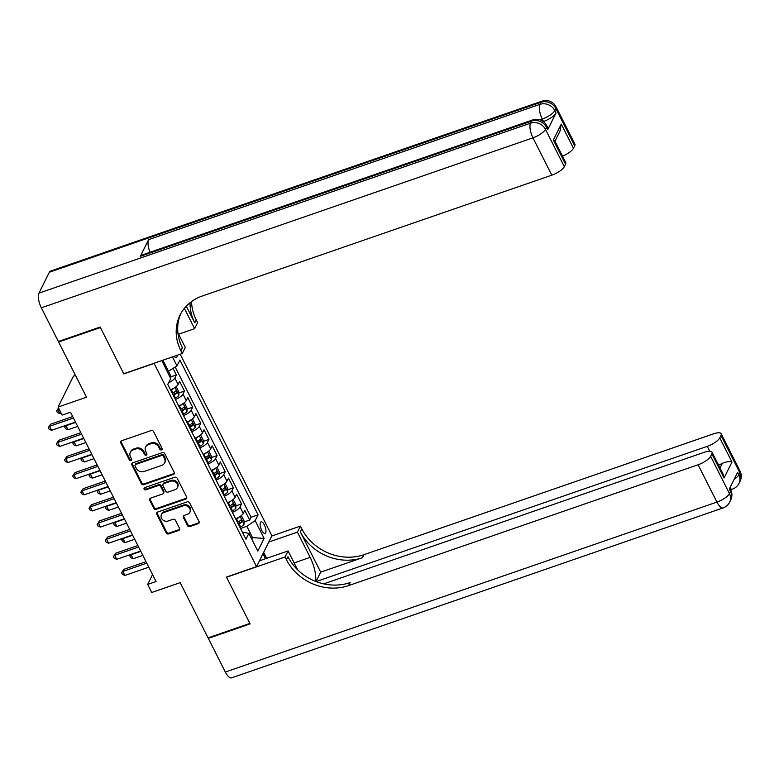 <?xml version="1.0" encoding="UTF-8"?>
<svg xmlns="http://www.w3.org/2000/svg" width="779" height="779" viewBox="0 0 779 779"><rect width="100%" height="100%" fill="white"/><g stroke="black" fill="none" stroke-linecap="round" stroke-linejoin="round"><path stroke-width="1.17" d="M161.496 449.902A1.305 1.139 -153.6 0 0 162.081 448.392L153.59 431.576A1.87 1.636 -153.6 0 0 151.145 430.563L121.602 440.778A1.87 1.636 -153.6 0 0 120.764 442.93L129.256 459.746A1.305 1.139 -153.6 0 0 131.583 459.931A1.305 1.139 -153.6 0 0 131.554 458.948L130.453 456.776A5.989 5.219 -153.6 0 1 130.346 452.287A5.989 5.219 -153.6 0 1 133.151 449.892L135.614 449.045A5.989 5.219 -153.6 0 1 143.424 452.287L144.524 454.469A1.305 1.139 -153.6 0 0 146.842 454.654A1.305 1.139 -153.6 0 0 146.822 453.67L145.722 451.499A5.989 5.219 -153.6 0 1 145.615 447.019A5.989 5.219 -153.6 0 1 148.409 444.614L150.873 443.767A5.989 5.219 -153.6 0 1 158.682 447.01L159.783 449.191A1.305 1.139 -153.6 0 0 161.496 449.902M145.615 447.019L146.024 446.182A5.989 5.219 -153.6 0 1 148.828 443.777L151.292 442.93A5.989 5.219 -153.6 0 1 159.101 446.172L160.201 448.353A1.305 1.139 -153.6 0 0 162.217 448.908M121.008 441.148A1.87 1.636 -153.6 0 0 121.173 442.092L129.674 458.909A1.305 1.139 -153.6 0 0 131.68 459.464M130.346 452.287L130.765 451.46A5.989 5.219 -153.6 0 1 133.569 449.055L136.023 448.207A5.989 5.219 -153.6 0 1 143.833 451.45L144.933 453.631A1.305 1.139 -153.6 0 0 146.949 454.186M264.363 524.949A6.096 2.269 70.9 0 0 261.043 521.852A6.096 2.269 70.9 0 0 261.705 530.295A6.096 2.269 70.9 0 0 265.026 533.381A6.096 2.269 70.9 0 0 264.363 524.949M187.466 525.552A1.87 1.636 -153.6 0 0 189.91 526.565L198.197 523.702A1.87 1.636 -153.6 0 0 199.035 521.55L189.609 502.874A1.87 1.636 -153.6 0 0 187.164 501.861L157.621 512.076A1.87 1.636 -153.6 0 0 156.783 514.228L166.209 532.904A1.87 1.636 -153.6 0 0 168.653 533.917L178.664 530.46A1.87 1.636 -153.6 0 0 179.511 528.308L175.47 520.314A1.87 1.636 -153.6 0 0 173.026 519.301L168.069 521.015A5.005 4.362 -153.6 0 1 162.548 519.671A5.005 4.362 -153.6 0 1 161.448 514.559A5.005 4.362 -153.6 0 1 163.785 512.543L183.24 505.824A5.005 4.362 -153.6 0 1 188.752 507.168A5.005 4.362 -153.6 0 1 189.852 512.28A5.005 4.362 -153.6 0 1 187.515 514.286L184.272 515.416A1.87 1.636 -153.6 0 0 183.435 517.558L187.466 525.552L187.885 524.715A1.87 1.636 -153.6 0 0 190.319 525.737L198.616 522.865A1.87 1.636 -153.6 0 0 199.21 522.505M153.93 363.491L123.832 373.901L100.413 327.54L58.61 341.991L86.508 397.222L58.084 407.047L62.154 415.11L70.519 412.218L156.043 581.524L147.679 584.416L151.749 592.478L180.173 582.653L208.071 637.874L249.874 623.424L226.455 577.064L256.554 566.654L154.047 363.267M173.337 474.479A1.87 1.636 -153.6 0 0 174.175 472.327L164.739 453.651A1.87 1.636 -153.6 0 0 162.305 452.638L132.761 462.853A1.87 1.636 -153.6 0 0 131.914 465.005L141.35 483.681A1.87 1.636 -153.6 0 0 143.794 484.694L173.337 474.479L173.746 473.642A1.87 1.636 -153.6 0 0 174.35 473.281M177.174 478.267L186.609 496.944A1.87 1.636 -153.6 0 1 185.762 499.096L156.219 509.31A1.87 1.636 -153.6 0 1 153.784 508.288L149.743 500.303A1.87 1.636 -153.6 0 1 150.59 498.151L162.568 494.003A1.87 1.636 -153.6 0 0 163.405 491.861L160.727 486.554A1.87 1.636 -153.6 0 0 158.293 485.541L145.819 489.855A1.305 1.139 -153.6 0 1 144.699 487.635L174.73 477.254A1.87 1.636 -153.6 0 1 177.174 478.267M58.61 341.991L58.951 341.309M244.031 521.998L249.66 520.051L244.781 510.381L243.262 513.429L240 506.973A7.624 2.425 153.2 0 1 232.395 512.358M235.891 505.873L241.519 503.925L236.631 494.256L235.122 497.304L231.86 490.858A7.624 2.425 153.2 0 1 224.245 496.233M227.741 489.748L233.379 487.8L228.49 478.131L226.971 481.179L223.719 474.732A7.624 2.425 153.2 0 1 216.104 480.107M219.6 473.622L225.228 471.684L220.34 462.005L218.831 465.053L215.569 458.607A7.624 2.425 153.2 0 1 207.954 463.982M211.46 457.507L217.088 455.559L212.2 445.88L210.681 448.928L207.428 442.482A7.624 2.425 153.2 0 1 199.813 447.867M203.309 441.381L208.938 439.434L204.049 429.755L202.54 432.803L199.278 426.356A7.624 2.425 153.2 0 1 191.673 431.741M195.169 425.256L200.797 423.309L195.909 413.63L194.39 416.677L191.137 410.231A7.624 2.425 153.2 0 1 183.523 415.616M187.018 409.131L192.647 407.183L187.758 397.504L186.249 400.562L182.987 394.106A7.624 2.425 153.2 0 1 175.382 399.491M178.878 393.006L184.506 391.058L179.618 381.389L178.099 384.437A7.624 2.425 153.2 0 1 170.494 389.812M174.107 356.324A5.911 2.191 70.9 0 0 176.268 357.61A5.911 2.191 70.9 0 0 177.164 355.273M180.212 354.221L271.91 535.757L256.554 566.654M249.66 520.051L251.052 517.256L258.073 514.831L179.891 360.034L176.979 365.877L167.339 371.982M258.073 514.831L255.171 520.674L264.13 538.406L257.82 551.104L248.861 533.372L245.96 539.214L167.767 384.427L170.669 378.575L161.847 360.57M172.441 356.899L176.979 365.877M170.728 376.88L176.356 374.933L174.847 377.981A7.624 2.425 153.2 0 1 168.576 382.791M184.506 391.058L182.987 394.106M192.647 407.183L191.137 410.231M200.797 423.309L199.278 426.356M208.938 439.434L207.428 442.482M217.088 455.559L215.569 458.607M225.228 471.684L223.719 474.732M233.379 487.8L231.86 490.858M241.519 503.925L240 506.973M251.052 517.256L175.197 367.084M176.356 374.933L173.113 368.506M251.237 538.055L252.523 537.617L246.826 526.322L240.545 528.493M168.634 371.534L162.928 360.249L162.178 361.758M75.505 375.429L73.44 376.15L58.084 407.047M152.548 574.61L147.679 584.416M251.773 539.126L252.523 537.617L264.13 538.406M242.688 532.739L243.837 532.339L248.861 533.372M178.634 405.937A7.624 2.425 -26.8 0 0 186.249 400.562M186.785 422.062A7.624 2.425 -26.8 0 0 194.39 416.677M194.925 438.188A7.624 2.425 -26.8 0 0 202.54 432.803M203.076 454.313A7.624 2.425 -26.8 0 0 210.681 448.928M211.216 470.438A7.624 2.425 -26.8 0 0 218.831 465.053M219.366 486.563A7.624 2.425 -26.8 0 0 226.971 481.179M227.507 502.689A7.624 2.425 -26.8 0 0 235.122 497.304M235.648 518.804A7.624 2.425 -26.8 0 0 243.262 513.429M246.826 526.322L255.171 520.674M132.157 463.223A1.87 1.636 -153.6 0 0 132.333 464.167L141.768 482.844A1.87 1.636 -153.6 0 0 144.203 483.856L173.746 473.642M163.327 456.192A1.305 1.139 -153.6 0 0 161.613 455.481L135.682 464.45A1.305 1.139 -153.6 0 0 135.088 465.949L136.257 468.247A5.989 5.219 -153.6 0 0 144.066 471.499L161.789 465.365A5.989 5.219 -153.6 0 0 164.593 462.969A5.989 5.219 -153.6 0 0 164.486 458.49L163.327 456.192L163.736 455.355A1.305 1.139 -153.6 0 0 162.032 454.644L161.613 455.481M135.069 464.975L135.488 464.138A1.305 1.139 -153.6 0 1 136.101 463.612L162.032 454.644M164.593 462.969L165.002 462.132A5.989 5.219 -153.6 0 0 164.895 457.653L164.486 458.49M163.736 455.355L164.895 457.653M149.987 498.511A1.87 1.636 -153.6 0 0 150.162 499.466L154.193 507.46A1.87 1.636 -153.6 0 0 156.637 508.473L186.181 498.258A1.87 1.636 -153.6 0 0 186.775 497.888M163.444 493.253L163.863 492.425A1.87 1.636 -153.6 0 0 163.824 491.023L161.146 485.716A1.87 1.636 -153.6 0 0 158.702 484.704L146.228 489.017L145.819 489.855M144.397 487.79A1.305 1.139 -153.6 0 0 146.228 489.017M175.002 489.709A5.005 4.362 -153.6 0 0 177.339 487.703A5.005 4.362 -153.6 0 0 176.239 482.581A5.005 4.362 -153.6 0 0 170.728 481.237L163.872 483.613A1.87 1.636 -153.6 0 0 163.025 485.755L165.703 491.062A1.87 1.636 -153.6 0 0 168.147 492.075L175.002 489.709M177.339 487.703L177.758 486.865A5.005 4.362 -153.6 0 0 176.648 481.743A5.005 4.362 -153.6 0 0 171.137 480.409L170.728 481.237M162.996 484.363L163.415 483.525A1.87 1.636 -153.6 0 1 164.281 482.776L171.137 480.409M183.678 515.776A1.87 1.636 -153.6 0 0 183.844 516.73L187.885 524.715M189.852 512.28L190.271 511.452A5.005 4.362 -153.6 0 0 189.17 506.331A5.005 4.362 -153.6 0 0 183.649 504.987L183.24 505.824M161.448 514.559L161.857 513.721A5.005 4.362 -153.6 0 1 164.203 511.715L183.649 504.987M157.027 512.446A1.87 1.636 -153.6 0 0 157.192 513.39L166.628 532.067A1.87 1.636 -153.6 0 0 169.072 533.079L179.082 529.623A1.87 1.636 -153.6 0 0 179.676 529.253M168.585 371.554L170.737 375.799L170.718 379.081A5.054 1.607 153.2 0 1 169.939 380.045M59.146 409.141L57.821 409.598L59.856 413.63L61.181 413.172M58.591 408.05L56.575 410.932L58.542 407.953M59.856 413.63L57.383 412.549L56.575 410.932M72.71 416.561L50.557 424.214L49.525 426.298L73.45 418.031M51.56 430.329L49.087 429.248L48.269 427.632L49.525 426.298L51.56 430.329L75.485 422.062M48.269 427.632L50.557 424.214M547.734 129.694L546.507 127.279A11.432 3.642 -26.8 0 0 546.683 125.594L547.91 128.009A11.432 3.642 153.2 0 1 547.734 129.694L556.031 112.994A11.432 3.642 153.2 0 1 543.508 121.475L542.291 119.051L539.964 119.859M100.17 327.063L123.754 373.735L182.276 353.5L180.894 350.764A47.646 41.55 26.4 0 1 180.027 315.106A47.646 41.55 26.4 0 1 202.336 296.001L551.805 175.168L532.953 137.844L41.345 307.812L58.367 341.514L100.17 327.063M178.595 334.201L194.623 328.66L184.37 308.357M194.623 328.66L197.632 322.603L196.25 319.857A47.646 41.55 26.4 0 1 191.556 301.57M186.308 306.157L194.75 322.866A47.646 41.55 26.4 0 1 190.076 302.71M182.276 353.5L185.285 347.453L177.914 332.857M41.345 307.812A11.432 4.246 -109.1 0 1 38.95 293.128L530.557 123.16L531.59 121.066A11.432 9.971 -153.6 0 1 546.507 127.279L545.475 129.363L564.327 166.696L565.554 164.233A11.432 3.642 153.2 0 0 565.729 162.538L554.833 140.98L553.333 140.045L561.26 124.095L573.48 148.273L574.707 145.809L555.846 108.485L554.814 110.569L556.031 112.994M573.48 148.273A11.432 3.642 153.2 0 1 562.506 156.17M150.065 252.25A11.432 4.246 -109.1 0 1 148.614 239.65L539.896 104.367L540.928 102.283A11.432 9.971 -153.6 0 1 555.846 108.485A11.432 3.642 -26.8 0 0 556.021 106.801L574.883 144.125A11.432 3.642 153.2 0 1 574.707 145.809M38.95 293.128L49.33 272.251A11.432 4.246 -109.1 0 1 50.479 271.111L542.077 101.143A11.432 4.246 70.9 0 0 540.928 102.283L49.33 272.251M148.614 239.65L140.317 256.349A11.432 4.246 -109.1 0 1 141.466 255.22L532.739 119.937A11.432 4.246 70.9 0 0 531.59 121.066L140.317 256.349M564.327 166.696A11.432 3.642 153.2 0 1 551.805 175.168M180.894 350.764L182.383 347.755A47.646 41.55 26.4 0 1 180.816 313.625M561.26 124.095L559.965 131.203L554.969 141.242M740.021 471.042A11.432 11.432 0 0 1 740.05 481.286A11.432 9.971 -153.6 0 0 739.846 472.726L720.984 435.403A11.432 3.642 -26.8 0 0 721.159 433.718L740.021 471.042A11.432 3.642 153.2 0 1 739.846 472.726L738.804 474.82L737.586 472.395L729.28 489.105L730.507 491.52L729.465 493.613A11.432 3.642 153.2 0 1 716.943 502.085L698.091 464.761A11.432 3.642 -26.8 0 0 710.614 456.28L729.465 493.613A11.432 9.971 26.4 0 1 729.67 502.163A11.432 11.432 0 0 1 723.175 507.889A11.432 4.246 70.9 0 1 716.943 502.085L225.335 672.053L208.314 638.361L250.117 623.901L226.543 577.229L285.065 556.995L286.448 559.731A47.646 41.55 -153.6 0 0 348.612 585.594L698.091 464.761M315.612 581.407A21.442 7.965 70.9 0 0 310.159 557.375L297.412 532.145L300.421 526.088L301.804 528.834A47.646 41.55 -153.6 0 0 363.968 554.687L713.447 433.864A11.432 3.642 -26.8 0 1 721.159 433.718M259.456 560.831L288.074 550.938L297.617 569.819M288.074 550.938L285.065 556.995M320.675 572.146L300.314 531.833A47.646 41.55 -153.6 0 0 362.478 557.696L320.675 572.146L316.001 581.562M720.02 467.994L722.367 463.291C726.7 461.577 729.913 461.158 731.978 462.054L724.051 478.004L711.84 453.816L710.614 456.28M711.84 453.816A11.432 3.642 -26.8 0 0 712.006 452.132A11.432 3.642 -26.8 0 0 704.294 452.278L323.684 583.87M723.175 507.889L231.567 677.857A11.432 4.246 -109.1 0 1 225.335 672.053M208.655 637.67L208.314 638.361M268.794 542.038L297.412 532.145M271.803 535.981L300.421 526.088M316.07 581.592L707.244 446.348A11.432 3.642 -26.8 0 0 719.767 437.866L731.978 462.054M720.984 435.403L719.767 437.866M722.367 463.291A11.432 3.642 153.2 0 1 718.569 465.112M286.448 559.731L287.948 556.722A47.646 41.55 -153.6 0 0 350.112 582.585L348.612 585.594M724.051 478.004L722.902 473.69L712.006 452.132M263.643 552.399L266.652 558.339M265.512 558.738L262.981 553.733M260.498 560.471L260.059 559.614M174.087 388.039A5.054 1.607 153.2 0 1 171.39 389.928L170.728 390.279M175.47 387.124L176.434 387.085L178.878 391.925L178.868 395.206A5.054 1.607 153.2 0 1 175.46 397.991L174.798 398.342M173.25 395.274L173.912 394.924A5.054 1.607 -26.8 0 0 176.804 392.84L175.82 390.912A5.054 1.607 153.2 0 1 172.938 392.986L172.276 393.346M176.804 392.84L174.389 393.677A2.571 0.818 153.2 0 1 173.425 394.291L172.899 394.573M75.651 422.374L65.972 425.724L68.007 429.755L77.686 426.405M66.186 425.276L64.715 427.058L65.689 425.451M68.007 429.755L65.533 428.674L64.715 427.058M182.228 404.165A5.054 1.607 153.2 0 1 179.53 406.054L178.868 406.404M183.61 403.249L184.584 403.21L187.028 408.05L187.009 411.331A5.054 1.607 153.2 0 1 183.61 414.116L182.948 414.467M181.4 411.4L182.062 411.049A5.054 1.607 -26.8 0 0 184.944 408.965L183.971 407.037A5.054 1.607 153.2 0 1 181.079 409.111L180.416 409.472M184.944 408.965L182.539 409.803A2.571 0.818 153.2 0 1 181.565 410.416L181.04 410.699M83.791 438.499L74.112 441.849L76.147 445.88L85.826 442.53M74.336 441.401L72.856 443.183L73.839 441.566M76.147 445.88L73.674 444.79L72.856 443.183M190.378 420.29A5.054 1.607 153.2 0 1 187.681 422.179L187.018 422.53M191.761 419.375L192.725 419.336L195.169 424.175L195.159 427.457A5.054 1.607 153.2 0 1 191.751 430.242L191.089 430.592M189.54 427.525L190.203 427.174A5.054 1.607 -26.8 0 0 193.085 425.091L192.111 423.153A5.054 1.607 153.2 0 1 189.229 425.237L188.567 425.587M193.085 425.091L190.68 425.928A2.571 0.818 153.2 0 1 189.706 426.541L189.18 426.824M91.941 454.624L82.253 457.974L84.298 462.005L93.977 458.656M82.477 457.526L81.006 459.308L81.98 457.692M84.298 462.005L81.824 460.915L81.006 459.308M198.518 436.415A5.054 1.607 153.2 0 1 195.821 438.304L195.159 438.655M199.901 435.5L200.875 435.461L203.319 440.301L203.3 443.582A5.054 1.607 153.2 0 1 199.901 446.357L199.229 446.718M197.691 443.65L198.353 443.3A5.054 1.607 -26.8 0 0 201.235 441.216L200.261 439.278A5.054 1.607 153.2 0 1 197.369 441.362L196.707 441.712M201.235 441.216L198.83 442.044A2.571 0.818 153.2 0 1 197.856 442.667L197.33 442.949M100.082 470.75L90.403 474.099L92.438 478.131L102.117 474.781M90.627 473.642L89.147 475.433L90.13 473.817M92.438 478.131L89.965 477.04L89.147 475.433M80.85 432.676L58.707 440.339L57.665 442.423L81.6 434.156M59.701 446.455L57.227 445.374L56.419 443.757L57.665 442.423L59.701 446.455L83.635 438.188M56.419 443.757L58.707 440.339M89.001 448.801L66.848 456.465L65.816 458.549L89.741 450.281M67.851 462.58L65.378 461.499L64.56 459.883L65.816 458.549L67.851 462.58L91.776 454.303M64.56 459.883L66.848 456.465M97.141 464.927L74.998 472.59L73.956 474.674L97.881 466.397M75.991 478.705L73.518 477.624L72.7 476.008L73.956 474.674L75.991 478.705L99.926 470.428M72.7 476.008L74.998 472.59M105.292 481.052L83.139 488.706L82.097 490.799L106.032 482.522M84.142 494.831L81.668 493.75L80.85 492.133L82.097 490.799L84.142 494.831L108.067 486.554M80.85 492.133L83.139 488.706M206.669 452.541A5.054 1.607 153.2 0 1 203.971 454.42L203.309 454.78M208.051 451.616L209.015 451.586L211.46 456.426L211.44 459.707A5.054 1.607 153.2 0 1 208.042 462.483L207.38 462.833M205.831 459.776L206.493 459.425A5.054 1.607 -26.8 0 0 209.376 457.341L208.402 455.403A5.054 1.607 153.2 0 1 205.52 457.487L204.858 457.838M209.376 457.341L206.971 458.169A2.571 0.818 153.2 0 1 205.997 458.792L205.471 459.065M108.223 486.875L98.544 490.215L100.579 494.246L110.267 490.906M98.767 489.767L97.297 491.549L98.271 489.942M100.579 494.246L98.105 493.165L97.297 491.549M113.432 497.177L91.279 504.831L90.247 506.925L114.172 498.648M92.282 510.956L89.809 509.865L88.991 508.259L90.247 506.925L92.282 510.956L116.207 502.679M88.991 508.259L91.279 504.831M214.809 468.656A5.054 1.607 153.2 0 1 212.112 470.545L211.45 470.896M216.192 467.741L217.166 467.712L219.61 472.551L219.59 475.833A5.054 1.607 153.2 0 1 216.182 478.608L215.52 478.958M213.972 475.901L214.644 475.55A5.054 1.607 -26.8 0 0 217.526 473.466L216.543 471.529A5.054 1.607 153.2 0 1 213.66 473.613L212.998 473.963M217.526 473.466L215.121 474.294A2.571 0.818 153.2 0 1 214.147 474.917L213.621 475.19M116.373 503L106.694 506.34L108.729 510.372L118.408 507.032M106.918 505.892L105.438 507.674L106.421 506.068M108.729 510.372L106.256 509.291L105.438 507.674M121.573 513.303L99.43 520.956L98.388 523.05L122.322 514.773M100.423 527.081L97.95 525.991L97.141 524.384L98.388 523.05L100.423 527.081L124.358 518.804M97.141 524.384L99.43 520.956M222.96 484.781A5.054 1.607 153.2 0 1 220.262 486.671L219.6 487.021M224.342 483.866L225.306 483.837L227.75 488.676L227.731 491.958A5.054 1.607 153.2 0 1 224.333 494.733L223.67 495.084M222.122 492.026L222.784 491.666A5.054 1.607 -26.8 0 0 225.667 489.592L224.693 487.654A5.054 1.607 153.2 0 1 221.811 489.738L221.148 490.088M225.667 489.592L223.261 490.419A2.571 0.818 153.2 0 1 222.288 491.043L221.762 491.315M124.513 519.116L114.834 522.466L116.869 526.497L126.549 523.147M115.058 522.018L113.588 523.8L114.562 522.193M116.869 526.497L114.396 525.416L113.588 523.8M129.723 529.428L107.57 537.082L106.538 539.175L130.463 530.898M108.573 543.206L106.1 542.116L105.282 540.509L106.538 539.175L108.573 543.206L132.498 534.93M105.282 540.509L107.57 537.082M231.1 500.907A5.054 1.607 153.2 0 1 228.403 502.796L227.741 503.146M232.483 499.991L233.447 499.962L235.891 504.792L235.881 508.083A5.054 1.607 153.2 0 1 232.473 510.858L231.811 511.209M230.263 508.151L230.925 507.791A5.054 1.607 -26.8 0 0 233.817 505.717L232.833 503.779A5.054 1.607 153.2 0 1 229.951 505.863L229.289 506.214M233.817 505.717L231.412 506.545A2.571 0.818 153.2 0 1 230.438 507.158L229.912 507.441M132.664 535.241L122.985 538.591L125.02 542.622L134.699 539.272M123.209 538.143L121.728 539.925L122.702 538.318M125.02 542.622L122.546 541.541L121.728 539.925M137.864 545.553L115.72 553.207L114.679 555.291L138.613 547.024M116.714 559.322L114.24 558.241L113.432 556.634L114.679 555.291L116.714 559.322L140.648 551.055M113.432 556.634L115.72 553.207M239.241 517.032A5.054 1.607 153.2 0 1 236.553 518.921L235.881 519.272M240.623 516.117L241.597 516.087L244.041 520.917L244.022 524.199A5.054 1.607 153.2 0 1 240.623 526.984L239.961 527.334M238.413 524.267L239.075 523.916A5.054 1.607 -26.8 0 0 241.957 521.833L240.984 519.905A5.054 1.607 153.2 0 1 238.101 521.988L237.429 522.339M241.957 521.833L239.552 522.67A2.571 0.818 153.2 0 1 238.578 523.284L238.053 523.566M140.804 551.366L131.125 554.716L133.16 558.747L142.839 555.398M131.349 554.268L129.879 556.05L130.853 554.444M133.16 558.747L130.687 557.667L129.879 556.05M146.014 561.678L123.861 569.332L122.829 571.416L146.754 563.149M124.864 575.447L122.391 574.366L121.573 572.75L122.829 571.416L124.864 575.447L148.789 567.18M121.573 572.75L123.861 569.332M178.099 384.437L174.847 377.981M159.101 446.172L158.682 447.01M151.292 442.93L150.873 443.767M148.828 443.777L148.409 444.614M144.933 453.631L144.524 454.469M143.833 451.45L143.424 452.287M136.023 448.207L135.614 449.045M133.569 449.055L133.151 449.892M129.674 458.909L129.256 459.746M121.173 442.092L120.764 442.93M160.201 448.353L159.783 449.191M144.203 483.856L143.794 484.694M141.768 482.844L141.35 483.681M132.333 464.167L131.914 465.005M136.101 463.612L135.682 464.45M186.181 498.258L185.762 499.096M156.637 508.473L156.219 509.31M154.193 507.46L153.784 508.288M150.162 499.466L149.743 500.303M163.824 491.023L163.405 491.861M161.146 485.716L160.727 486.554M158.702 484.704L158.293 485.541M164.281 482.776L163.872 483.613M183.844 516.73L183.435 517.558M164.203 511.715L163.785 512.543M179.082 529.623L178.664 530.46M169.072 533.079L168.653 533.917M166.628 532.067L166.209 532.904M157.192 513.39L156.783 514.228M198.616 522.865L198.197 523.702M190.319 525.737L189.91 526.565M194.75 322.866L196.25 319.857M565.554 164.233L553.333 140.045M542.291 119.051A11.432 3.642 -26.8 0 0 554.814 110.569A11.432 9.971 26.4 0 0 539.896 104.367A11.432 4.246 70.9 0 0 542.291 119.051M532.953 137.844A11.432 3.642 -26.8 0 0 545.475 129.363A11.432 9.971 26.4 0 0 530.557 123.16A11.432 4.246 70.9 0 0 532.953 137.844M300.314 531.833L301.804 528.834M362.478 557.696L363.968 554.687M709.688 451.197L707.244 446.348M730.683 489.835A11.432 3.642 153.2 0 1 730.507 491.52A11.432 9.971 -153.6 0 1 730.712 500.079A11.432 11.432 0 0 0 730.683 489.835L729.796 488.082M729.874 488.238A11.432 4.246 70.9 0 0 732.513 489.095A11.432 11.432 0 0 0 739.008 483.379A11.432 9.971 26.4 0 0 738.804 474.82A11.432 3.642 153.2 0 1 734.12 479.367M294.131 562.925L310.159 557.375M178.868 395.128L174.993 387.455M172.938 392.986L171.39 389.928M175.46 397.991L173.912 394.924M187.009 411.254L183.133 403.58M181.079 409.111L179.53 406.054M183.61 414.116L182.062 411.049M195.159 427.379L191.283 419.706M189.229 425.237L187.681 422.179M191.751 430.242L190.203 427.174M203.3 443.504L199.424 435.831M197.369 441.362L195.821 438.304M199.901 446.357L198.353 443.3M211.45 459.62L207.574 451.956M205.52 457.487L203.971 454.42M208.042 462.483L206.493 459.425M219.59 475.745L215.715 468.082M213.66 473.613L212.112 470.545M216.182 478.608L214.644 475.55M227.731 491.87L223.865 484.207M221.811 489.738L220.262 486.671M224.333 494.733L222.784 491.666M235.881 507.996L232.006 500.332M229.951 505.863L228.403 502.796M232.473 510.858L230.925 507.791M244.022 524.121L240.146 516.448M238.101 521.988L236.553 518.921M240.623 526.984L239.075 523.916M556.021 106.801A11.432 11.432 0 0 0 542.077 101.143M546.683 125.594A11.432 11.432 0 0 0 532.739 119.937M730.712 500.079L729.67 502.163M730.634 489.748L732.513 489.095M740.05 481.286L739.008 483.379"/></g></svg>

